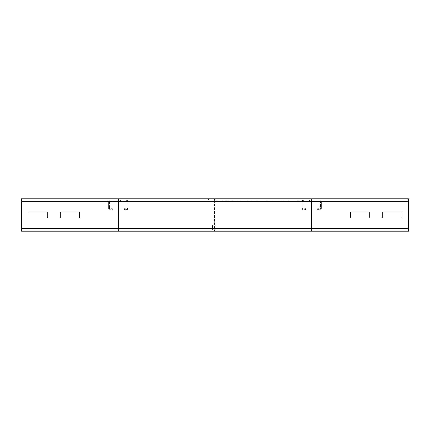 <?xml version="1.0" encoding="UTF-8"?>
<svg xmlns="http://www.w3.org/2000/svg" width="430" height="430" viewBox="0 0 430 430"><rect width="100%" height="100%" fill="white"/><g stroke="black" fill="none" stroke-linecap="round" stroke-linejoin="round"><path stroke-width="0.32" stroke-dasharray="2.15 1.61" d="M79.55 212.097L60.2 212.097L60.2 217.902L79.55 217.902L79.55 212.097L60.2 212.097L60.2 217.902L79.55 217.902L79.55 212.097M27.95 217.902L47.3 217.902L47.3 212.097L27.95 212.097L27.95 217.902L47.3 217.902L47.3 212.097L27.95 212.097L27.95 217.902M118.25 198.875L208.518 198.875L208.518 200.165L311.75 200.165L208.518 200.165L208.518 198.875L311.75 198.875L118.25 198.875L311.75 198.875L311.75 200.165L311.75 198.875L408.5 198.875L311.75 198.875L311.75 228.545L212.49 228.545A2.58 0.839 -90 0 0 213.328 231.125L311.75 231.125L311.75 228.545L311.75 229.835L408.5 229.835L408.5 231.125L408.5 200.165L311.75 200.165L408.5 200.165L408.5 231.125L408.5 229.835L311.75 229.835L311.75 228.545L311.75 231.125L408.5 231.125L311.75 231.125L408.5 231.125L408.5 198.875L408.5 200.165L311.75 200.165L311.75 228.545L311.75 225.32L408.5 225.32L408.5 231.125L408.5 229.835L214.161 229.835A1.29 0.419 90 0 0 214.581 228.545L214.581 201.455L21.5 201.455L21.5 198.875L21.5 231.125L21.5 225.32L21.5 231.125L118.25 231.125L21.5 231.125L118.25 231.125L118.25 201.455L21.5 201.455L21.5 200.165L118.25 200.165L21.5 200.165L118.25 200.165L21.5 200.165L21.5 198.875L118.25 198.875L21.5 198.875L118.25 198.875L118.25 228.545L21.5 228.545L118.25 228.545L118.25 229.835L21.5 229.835L118.25 229.835L21.5 229.835L118.25 229.835L118.25 225.32L21.5 225.32L118.25 225.32L21.5 225.32L118.25 225.32L118.25 228.545L21.5 228.545L118.25 228.545L118.25 231.125L311.75 231.125L213.328 231.125A2.58 0.839 -90 0 1 212.49 228.545L21.5 228.545L118.25 228.545L118.25 225.32L118.25 228.545L21.5 228.545M214.161 200.165L118.25 200.165L214.161 200.165A1.29 0.419 90 0 1 214.581 201.455A1.29 0.419 90 0 0 214.161 200.165M311.75 198.875L408.5 198.875L408.5 200.165L408.5 198.875L408.5 200.165L311.75 200.165L311.75 201.455L408.5 201.455L311.75 201.455L311.75 228.545L311.75 225.32L212.909 225.32L212.909 228.545A1.29 0.419 90 0 0 213.328 229.835L311.75 229.835L311.75 228.545L408.5 228.545L311.75 228.545L311.75 229.835L408.5 229.835L408.5 225.32L408.5 228.545L214.581 228.545A1.29 0.419 90 0 1 214.161 229.835L118.25 229.835L118.25 228.545L118.25 229.835L311.75 229.835L213.328 229.835A1.29 0.419 90 0 1 212.909 228.545L118.25 228.545L118.25 231.125M212.909 225.32L311.75 225.32L212.49 225.32L212.49 228.545L212.49 225.32L408.5 225.32L311.75 225.32L408.5 225.32L408.5 228.545L212.909 228.545L212.909 225.32M350.45 217.902L369.8 217.902L369.8 212.097L350.45 212.097L350.45 217.902L369.8 217.902L369.8 212.097L350.45 212.097L350.45 217.902M382.7 217.902L402.05 217.902L402.05 212.097L382.7 212.097L382.7 217.902L402.05 217.902L402.05 212.097L382.7 212.097L382.7 217.902M309.492 200.165L309.492 201.132L314.007 201.132L309.492 201.132L309.492 200.165L314.007 200.165L309.492 200.165M314.007 200.165L314.007 201.132L314.007 200.165M320.108 208.873L317.636 208.668L320.108 208.873A0.322 0.322 0 0 0 320.458 208.55L320.458 201.455L320.458 208.55A0.322 0.322 0 0 1 320.108 208.873L320.033 209.835L317.555 209.636L317.636 208.668L317.555 209.636L320.033 209.835L320.108 208.873M321.425 208.55A1.29 1.29 0 0 1 320.033 209.835A1.29 1.29 0 0 0 321.425 208.55L320.458 208.55L321.425 208.55L321.425 201.455L321.425 208.55M320.135 200.165A1.29 1.29 0 0 1 321.425 201.455L320.458 201.455A0.322 0.322 0 0 0 320.135 201.132L303.365 201.132L320.135 201.132A0.322 0.322 0 0 1 320.458 201.455L321.425 201.455A1.29 1.29 0 0 0 320.135 200.165L320.135 201.132L320.135 200.165L303.365 200.165L320.135 200.165M302.075 201.455A1.29 1.29 0 0 1 303.365 200.165L303.365 201.132A0.322 0.322 0 0 0 303.042 201.455L303.042 208.55L303.042 201.455A0.322 0.322 0 0 1 303.365 201.132L303.365 200.165A1.29 1.29 0 0 0 302.075 201.455L303.042 201.455L302.075 201.455L302.075 208.55L302.075 201.455M303.467 209.835A1.29 1.29 0 0 1 302.075 208.55L303.042 208.55A0.322 0.322 0 0 0 303.392 208.873L305.864 208.668L303.392 208.873A0.322 0.322 0 0 1 303.042 208.55L302.075 208.55A1.29 1.29 0 0 0 303.467 209.835L305.945 209.636L305.864 208.668L305.945 209.636L303.467 209.835M115.993 200.165L115.993 201.132L120.507 201.132L115.993 201.132L120.507 201.132L115.993 201.132L120.507 201.132L115.993 201.132L115.993 200.165L120.507 200.165L115.993 200.165L115.993 201.132L115.993 200.165L120.507 200.165L120.507 201.132L120.507 200.165L115.993 200.165L115.993 201.132L115.993 200.165L120.507 200.165L120.507 201.132L120.507 200.165L115.993 200.165M120.507 200.165L120.507 201.132L120.507 200.165M126.608 208.873L124.136 208.668L126.608 208.873A0.322 0.322 0 0 0 126.957 208.55L126.957 201.455L126.957 208.55A0.322 0.322 0 0 1 126.608 208.873L126.533 209.835L124.055 209.636L124.136 208.668L124.055 209.636L126.533 209.835L126.608 208.873M127.925 208.55A1.29 1.29 0 0 1 126.533 209.835A1.29 1.29 0 0 0 127.925 208.55L126.957 208.55L127.925 208.55L127.925 201.455L127.925 208.55M126.635 200.165A1.29 1.29 0 0 1 127.925 201.455L126.957 201.455A0.322 0.322 0 0 0 126.635 201.132L109.865 201.132L126.635 201.132A0.322 0.322 0 0 1 126.957 201.455L127.925 201.455A1.29 1.29 0 0 0 126.635 200.165L126.635 201.132L126.635 200.165L109.865 200.165L126.635 200.165M108.575 201.455A1.29 1.29 0 0 1 109.865 200.165L109.865 201.132A0.322 0.322 0 0 0 109.543 201.455L109.543 208.55L109.543 201.455A0.322 0.322 0 0 1 109.865 201.132L109.865 200.165A1.29 1.29 0 0 0 108.575 201.455L109.543 201.455L108.575 201.455L108.575 208.55L108.575 201.455M109.967 209.835A1.29 1.29 0 0 1 108.575 208.55L109.543 208.55A0.322 0.322 0 0 0 109.892 208.873L112.364 208.668L109.892 208.873A0.322 0.322 0 0 1 109.543 208.55L108.575 208.55A1.29 1.29 0 0 0 109.967 209.835L112.445 209.636L112.364 208.668L112.445 209.636L109.967 209.835M214.161 198.875A2.58 0.839 -90 0 1 215 201.455L311.75 201.455L214.581 201.455L214.581 228.545L118.25 228.545L215 228.545A2.58 0.839 -90 0 1 214.161 231.125M408.5 201.455L118.25 201.455L215 201.455L215 228.545L408.5 228.545L311.75 228.545L311.75 225.32L311.75 228.545L118.25 228.545L118.25 201.455L21.5 201.455M212.909 228.545L311.75 228.545L212.909 228.545M311.75 231.125L311.75 228.545L408.5 228.545"/><path stroke-width="0.64" d="M60.2 212.097L79.55 212.097L79.55 217.902L60.2 217.902L60.2 212.097L79.55 212.097L79.55 217.902L60.2 217.902L60.2 212.097M47.3 217.902L27.95 217.902L27.95 212.097L47.3 212.097L47.3 217.902L27.95 217.902L27.95 212.097L47.3 212.097L47.3 217.902M369.8 217.902L350.45 217.902L350.45 212.097L369.8 212.097L369.8 217.902L350.45 217.902L350.45 212.097L369.8 212.097L369.8 217.902M402.05 217.902L382.7 217.902L382.7 212.097L402.05 212.097L402.05 217.902L382.7 217.902L382.7 212.097L402.05 212.097L402.05 217.902M118.25 198.875L21.5 198.875L21.5 231.125L118.25 231.125L118.25 198.875L311.75 198.875L311.75 201.455L215 201.455A2.58 0.839 -90 0 0 214.161 198.875M311.75 198.875L408.5 198.875L408.5 231.125L118.25 231.125M214.161 231.125A2.58 0.839 -90 0 0 215 228.545L215 201.455L21.5 201.455M408.5 201.455L311.75 201.455L311.75 228.545L21.5 228.545M408.5 228.545L311.75 228.545L311.75 231.125"/></g></svg>
